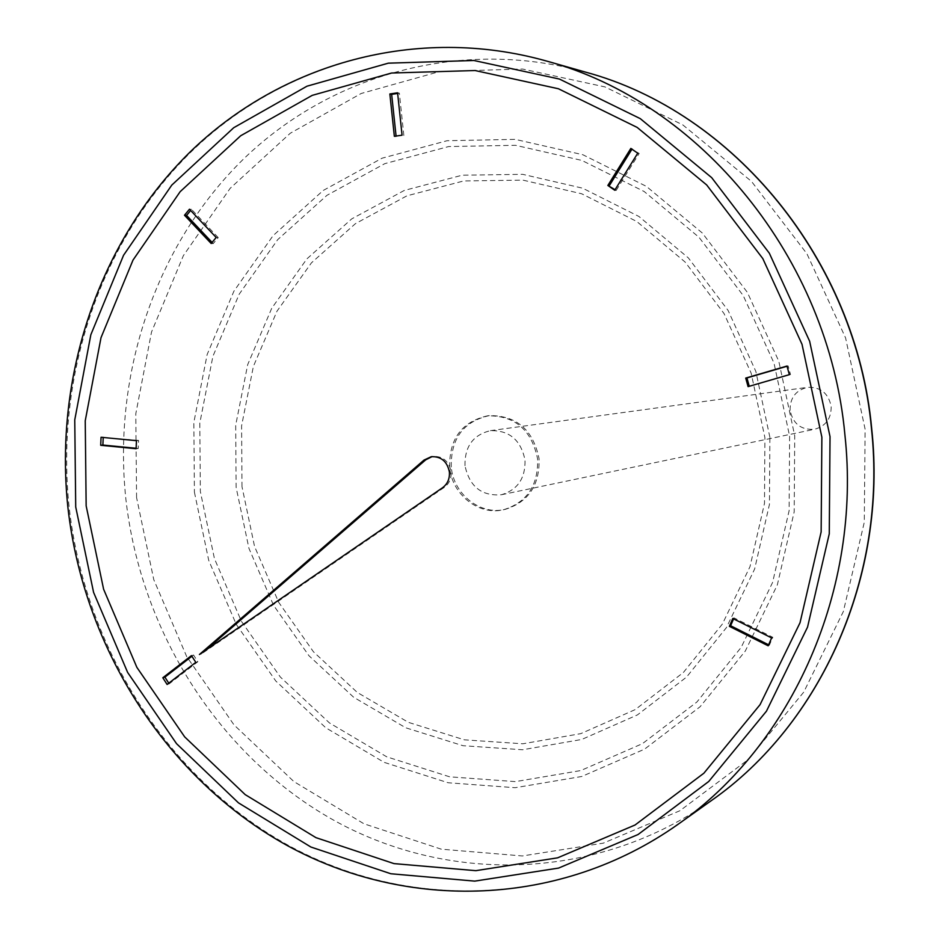 <?xml version="1.0" encoding="UTF-8"?>
<svg xmlns="http://www.w3.org/2000/svg" width="939" height="939" viewBox="0 0 939 939"><rect width="100%" height="100%" fill="white"/><g stroke="black" fill="none" stroke-linecap="round" stroke-linejoin="round"><path stroke-width="0.7" stroke-dasharray="4.7 3.52" d="M205.958 650.011L201.451 653.92L444.206 487.435C449.253 483.667 451.542 478.409 451.072 471.671C448.889 461.155 442.856 456.061 432.996 456.424L432.14 456.589M464.993 465.697C464.629 446.541 473.103 434.863 490.44 430.661C509.349 430.226 520.875 440.027 525.007 460.051C525.476 478.268 517.635 489.829 501.496 494.736C481.66 496.308 469.5 486.625 464.993 465.697M790.086 410.378C789.945 397.819 795.814 390.131 807.704 387.314C820.627 386.95 828.444 393.3 831.156 406.376C831.391 418.278 825.98 425.883 814.935 429.193C801.354 430.355 793.068 424.076 790.086 410.378M449.675 467.258C449.159 438.853 461.812 421.717 487.623 415.813C515.018 415.543 531.685 429.933 537.624 458.983C538.34 485.369 527.072 502.259 503.82 509.666C478.925 515.981 451.917 494.642 449.675 467.258M451.248 466.988C450.732 438.642 463.361 421.517 489.137 415.625C516.497 415.355 533.141 429.722 539.068 458.737C539.784 485.064 528.528 501.931 505.311 509.337C480.451 515.628 453.478 494.325 451.248 466.988M396.07 136.061L402.068 135.193M396.129 136.613L394.345 136.308M403.84 135.498L399.368 93.184L397.655 93.442M399.368 93.184L397.584 92.808M615.068 189.69L616.16 190.453L614.728 190.241M616.16 190.453L639.166 153.468L631.959 149.195M632.252 148.714L630.844 148.432M639.166 153.468L637.757 153.198M749.252 386.293L748.09 386.622M749.299 386.469L790.509 374.52L788.126 365.94L787.035 366.257M788.126 365.94L786.976 366.046M790.509 374.52L789.37 374.649M768.607 644.811L769.346 645.175L772.809 637.311L734.028 617.897L733.594 618.871M734.028 617.897L732.796 618.472M772.809 637.311L771.635 637.921M769.346 645.175L768.172 645.797M168.774 683.193L169.196 683.838L197.859 661.725L193.528 654.999L191.474 655.598M197.859 661.725L195.817 662.335M169.196 683.838L167.107 684.472M193.528 654.999L191.908 656.255M136.12 448.279L138.233 448.478L138.608 440.438L136.472 440.673M138.233 448.478L136.096 448.725M138.608 440.438L103.22 437.48M103.243 437.046L101.048 437.269M212.085 242.403L213.223 243.6L218.224 237.59L216.193 237.473M213.223 243.6L211.181 243.494M218.224 237.59L191.533 209.385L190.64 210.477M191.533 209.385L189.467 209.221M201.451 653.92L199.42 654.506M677.794 824.489C560.489 907.32 407.479 911.112 287.451 844.865C167.412 777.938 84.862 647.534 69.169 507.377C55.26 376.762 99.651 242.239 190.511 152.447C281.641 63.359 417.233 24.884 545.958 60.882M585.42 72.092C461.953 37.548 331.432 73.993 243.447 159.102C155.71 244.879 112.598 373.71 125.838 498.82C140.791 633.062 220.395 757.832 335.998 821.472C451.6 884.479 598.695 880.16 711.21 800.697M136.578 497.588L135.779 413.841L151.531 332.007L183.363 255.654L230.184 188.293L290.268 133.244L361.175 93.489L439.816 71.493L522.483 69.028L604.974 86.916L682.806 124.887L751.505 181.415L806.918 253.741L845.593 337.946L865.112 429.217L864.291 522.237L843.339 611.559L803.725 692.149L748.113 759.639L679.953 810.709L603.296 843.152L522.342 855.957L441.271 849.173L363.968 823.796L293.895 781.577L233.999 724.885L186.673 656.537L153.773 579.645L136.578 497.588M194.408 492.153L208.74 560.442L236.241 624.341L275.784 680.998L325.763 727.772L384.074 762.327L448.185 782.762L515.159 787.715L581.757 776.483L644.553 749.158L700.142 706.715L745.308 651.044L777.339 584.891L794.194 511.802L794.723 435.825L778.818 361.28L747.385 292.405L702.349 233.048L646.396 186.38L582.802 154.712L515.159 139.359L447.105 140.709L382.079 158.186L323.192 190.476L273.096 235.63L233.905 291.207L207.155 354.484L193.845 422.48L194.408 492.153M789.617 436.224L789.112 510.746L772.597 582.438L741.211 647.335L696.926 701.985L642.417 743.676L580.807 770.543L515.441 781.624L449.687 776.823L386.715 756.811L329.425 722.913L280.315 677.007L241.452 621.372L214.432 558.611L200.347 491.531L199.807 423.09L212.907 356.304L239.199 294.177L277.733 239.609L326.96 195.312L384.79 163.656L448.642 146.554L515.452 145.299L581.816 160.405L644.189 191.521L699.05 237.332L743.219 295.562L774.018 363.123L789.617 436.224M769.874 437.234L755.825 371.375L728.112 310.48L688.369 257.92L638.931 216.475L582.661 188.199L522.694 174.325L462.199 175.206L404.286 190.441L351.714 218.893L306.889 258.882L271.735 308.262L247.696 364.602L235.689 425.226L236.123 487.388L248.929 548.317L273.542 605.291L308.954 655.727L353.663 697.254L405.765 727.795L462.95 745.695L522.577 749.768L581.746 739.463L637.405 714.931L686.562 677.078L726.422 627.616L754.639 569.011L769.452 504.372L769.874 437.234M242.004 486.766L241.593 425.825L253.389 366.398L276.982 311.196L311.466 262.814L355.423 223.658L406.951 195.817L463.713 180.945L522.964 180.135L581.687 193.774L636.771 221.487L685.153 262.087L724.039 313.556L751.165 373.17L764.909 437.633L764.499 503.339L750.015 566.616L722.42 624.001L683.416 672.453L635.292 709.567L580.795 733.641L522.847 743.782L464.429 739.838L408.371 722.349L357.289 692.442L313.438 651.772L278.707 602.345L254.563 546.498L242.004 486.766M444.206 487.435L442.515 487.764M432.996 456.424L431.283 456.694M490.44 430.661L807.704 387.314M487.623 415.813L489.137 415.625M503.82 509.666L505.311 509.337M501.496 494.736L814.935 429.193"/><path stroke-width="1.41" d="M449.394 471.965C447.199 461.425 441.154 456.331 431.283 456.694L423.982 460.098L199.42 654.506L442.515 487.764C447.563 483.972 449.851 478.714 449.394 471.965M432.14 456.589L425.707 459.828L205.958 650.011M821.871 437.222L821.144 531.873L800.028 622.745L760.062 704.661L703.886 773.208L635.046 825.005L557.613 857.835L475.862 870.676L393.993 863.61L315.938 837.647L245.185 794.617L184.69 736.904L136.883 667.383L103.607 589.234L86.153 505.851L85.238 420.789L101.013 337.664L132.998 260.103L180.147 191.685L240.689 135.756L312.206 95.367L391.575 73.019L475.064 70.531L558.435 88.759L637.158 127.411L706.691 184.96L762.808 258.589L802.023 344.32L821.871 437.222M211.181 243.494L216.193 237.473L189.467 209.221L184.49 215.242L211.181 243.494M136.096 448.725L136.472 440.673L101.048 437.269L100.696 445.286L136.096 448.725M195.817 662.335L191.474 655.598L162.811 677.758L167.107 684.472L195.817 662.335M732.796 618.472L729.368 626.325L768.172 645.797L771.635 637.921L732.796 618.472M745.719 378.077L748.09 386.622L789.37 374.649L786.976 366.046L745.719 378.077L746.939 377.948L749.252 386.293M607.862 185.464L614.728 190.241L637.757 153.198L630.844 148.432L607.862 185.464L615.068 189.69M394.345 136.308L402.068 135.193L397.584 92.808L389.861 93.97L394.345 136.308M397.655 93.442L391.657 94.346L396.07 136.061M391.657 94.346L389.861 93.97M631.959 149.195L609.305 185.687M787.035 366.257L746.939 377.948M733.594 618.871L730.601 625.738L729.368 626.325M730.601 625.738L768.607 644.811M191.908 656.255L164.9 677.136L168.774 683.193M164.9 677.136L162.811 677.758M103.22 437.48L102.879 445.051L136.12 448.279M102.879 445.051L100.696 445.286M190.64 210.477L186.568 215.395L212.085 242.403M186.568 215.395L184.49 215.242M425.707 459.828L423.982 460.098M67.925 507.6C54.016 376.891 98.548 242.25 189.678 152.4C281.066 63.242 417.057 24.813 545.958 60.882C700.048 102.069 828.867 258.061 844.924 435.003C861.72 589.481 792.387 744.662 677.794 824.489L711.21 800.697C821.132 724.086 887.449 576.03 871.509 428.877C856.251 260.338 733.242 111.659 585.42 72.092C733.5 111.753 856.462 260.42 871.709 428.818C887.637 575.842 821.355 723.91 711.21 800.697M830.029 436.647L809.641 341.233L769.346 253.225L711.692 177.659L640.281 118.643L559.456 79.064L473.913 60.495L388.312 63.171L306.971 86.2L233.741 127.704L171.778 185.1L123.561 255.255L90.848 334.718L74.756 419.874L75.719 506.99L93.583 592.38L127.634 672.441L176.544 743.676L238.459 802.857L310.903 847.037L390.859 873.751L474.758 881.122L558.599 868.082L638.051 834.525L708.734 781.483L766.447 711.187L807.54 627.135L829.266 533.845L830.029 436.647M545.958 60.882L585.42 72.092M67.937 507.659C83.641 647.887 166.344 778.349 286.665 845.229C406.963 911.44 560.348 907.438 677.794 824.489"/></g></svg>
